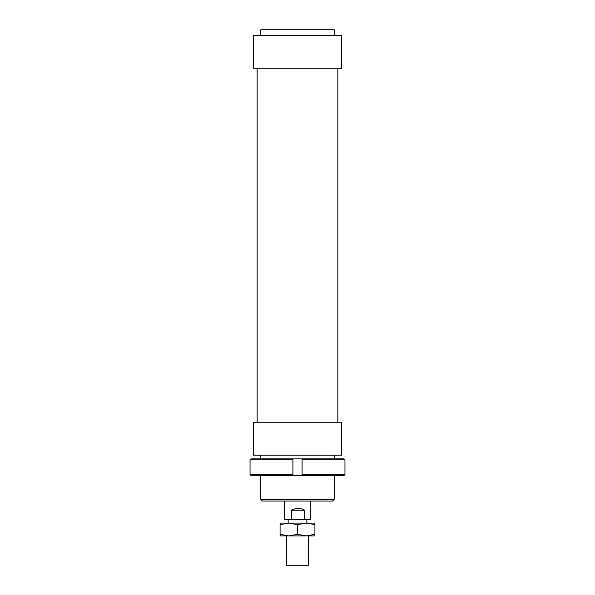 <?xml version="1.0" encoding="UTF-8"?>
<svg xmlns="http://www.w3.org/2000/svg" width="595" height="595" viewBox="0 0 595 595"><rect width="100%" height="100%" fill="white"/><g stroke="black" fill="none" stroke-linecap="round" stroke-linejoin="round"><path stroke-width="0.89" d="M308.485 565.25L286.5 565.25L286.5 535.909M291.476 519.405L291.476 510.235C296.005 507.81 300.401 507.81 304.677 510.235L304.677 519.405L284.663 519.405L284.663 501.064M310.337 501.064L310.337 519.405L304.677 519.405M291.476 510.235L304.677 510.235M341.515 455.212L253.485 455.212L253.485 422.205L341.515 422.205L341.515 455.212M341.515 35.254L253.485 35.254L253.485 68.261L341.515 68.261L341.515 35.254M334.182 35.254L334.182 29.75L260.818 29.75L260.818 35.254M334.182 499.413L260.818 499.413L262.469 501.064L332.531 501.064L334.182 499.413L334.182 475.39M250.041 474.475L250.041 459.801L292.918 459.801L292.918 458.886L250.964 458.886L250.041 459.801L250.041 474.475L250.964 475.39L292.918 475.39L292.918 474.475L250.041 474.475M292.918 474.475L292.918 459.801M302.082 474.475L302.082 475.39L344.036 475.39L344.959 474.475L302.082 474.475L302.082 459.801L344.959 459.801L344.036 458.886L292.918 458.886M344.959 474.475L344.959 459.801M302.082 458.886L302.082 459.801M302.082 475.39L292.918 475.39M306.209 535.909L280.081 535.909L280.081 534.355L288.791 535.909L297.5 534.355L306.209 535.909L314.919 534.355L314.919 535.909L306.209 535.909M306.209 523.072L297.5 524.626L288.791 523.072L314.919 523.072L314.919 524.626L306.209 523.072M280.081 524.626L280.081 523.072L288.791 523.072L280.081 524.626L280.081 534.355M314.919 534.355L314.919 524.626M297.5 534.355L297.5 524.626M308.5 535.909L308.5 565.25M306.856 519.405L306.856 523.072M288.144 519.405L288.144 523.072M337.848 68.261L337.848 422.205M334.182 455.212L334.182 458.886M260.818 455.212L260.818 458.886M260.818 475.39L260.818 499.413M257.152 68.261L257.152 422.205"/></g></svg>
